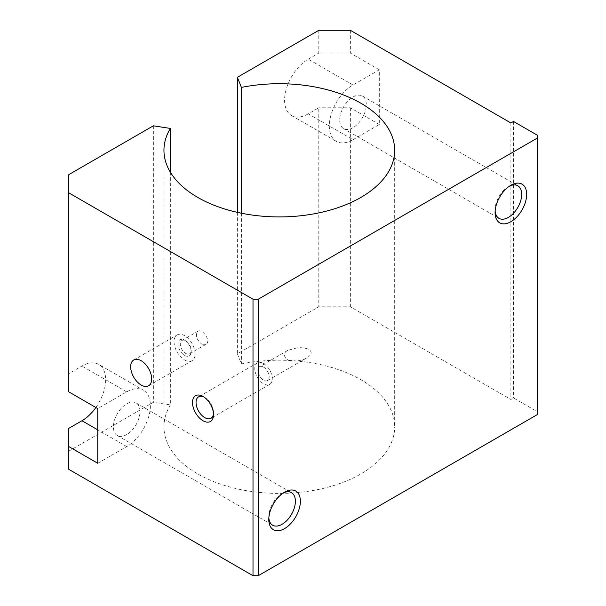 <?xml version="1.0" encoding="UTF-8"?>
<svg xmlns="http://www.w3.org/2000/svg" width="606" height="606" viewBox="0 0 606 606"><rect width="100%" height="100%" fill="white"/><g stroke="black" fill="none" stroke-linecap="round" stroke-linejoin="round"><path stroke-width="0.45" stroke-dasharray="3.03 2.27" d="M296.872 347.859L287.842 350.366C281.979 352.957 284.403 359.752 290.198 360.464C295.963 361.661 301.515 360.79 306.863 357.866C311.802 354.896 312.469 352.078 308.863 349.389C305.288 347.927 301.288 347.412 296.872 347.859M263.527 367.107A7.999 4.621 60 0 1 268.753 374.16A7.999 4.621 60 0 1 267.526 380.576A7.999 4.621 60 0 1 259.527 375.955A7.999 4.621 60 0 1 259.527 366.713A7.999 4.621 60 0 1 263.527 367.107M263.527 363.547A12.37 7.143 60 0 1 271.609 374.44A12.37 7.143 60 0 1 269.715 384.355A12.37 7.143 60 0 1 257.345 377.212A12.37 7.143 60 0 1 257.345 362.933A12.37 7.143 60 0 1 263.527 363.547M203.942 397.013A12.37 7.143 60 0 1 204.79 397.46L204.79 397.46A12.37 7.143 60 0 1 213.532 412.603A12.37 7.143 60 0 1 213.494 413.565M204.79 397.46L203.01 396.43L204.79 397.46M352.995 127.692A18.801 10.855 -60 0 1 343.594 128.624A18.801 10.855 -60 0 1 343.594 106.914A18.801 10.855 -60 0 1 362.396 96.051A18.801 10.855 -60 0 1 365.282 111.118A18.801 10.855 -60 0 1 352.995 127.692M495.147 211.077A18.801 10.855 -60 0 1 495.087 209.729A18.801 10.855 -60 0 1 508.389 186.701A18.801 10.855 -60 0 1 509.578 186.072M126.699 434.578A18.801 10.855 -60 0 1 117.299 435.502A18.801 10.855 -60 0 1 117.299 413.792A18.801 10.855 -60 0 1 136.1 402.937A18.801 10.855 -60 0 1 138.979 418.004A18.801 10.855 -60 0 1 126.699 434.578M268.844 517.956A18.801 10.855 -60 0 1 268.791 516.607A18.801 10.855 -60 0 1 282.085 493.579A18.801 10.855 -60 0 1 283.282 492.958M352.995 139.683L379.311 124.495L379.311 69.796L352.995 84.992A33.489 19.339 120 0 0 331.118 114.504A33.489 19.339 120 0 0 336.247 141.342A33.489 19.339 120 0 0 352.995 139.683L308.265 113.86L318.786 107.777L318.786 306.803L237.37 353.806L241.408 363.911A115.36 66.599 0 0 1 394.68 426.821L394.68 150.318M68.811 391.877L68.811 373.644L81.962 366.047A33.489 19.339 120 0 1 98.71 364.388L143.44 390.219A33.489 19.339 120 0 0 126.699 391.877L97.755 408.588M97.755 463.279L126.699 446.569A33.489 19.339 120 0 0 148.576 417.057A33.489 19.339 120 0 0 143.44 390.219M95.869 407.497A33.489 19.339 120 0 0 98.71 364.388M379.311 124.495L350.366 107.777L318.786 107.777M352.995 84.992L308.265 59.168A33.489 19.339 120 0 0 286.38 88.681A33.489 19.339 120 0 0 291.516 115.519A33.489 19.339 120 0 0 308.265 113.86M308.265 59.168L318.786 53.086L350.366 53.086L379.311 69.796M537.189 414.663L537.189 411.625L513.509 397.953L510.881 399.475L350.366 306.803L318.786 306.803M170.362 172.202L170.362 404.929L153.371 402.301L68.811 451.122L68.811 469.355M170.362 404.929A115.36 66.599 0 0 0 163.953 426.821A115.36 66.599 0 0 0 279.321 493.42A115.36 66.599 0 0 0 394.68 426.821M537.189 135.123L537.189 411.625M68.811 428.336L68.811 451.122M68.811 174.626L68.811 373.644M153.371 125.806L153.371 402.301M241.408 213.221L241.408 363.911M237.37 212.358L237.37 353.806M201.79 344.17L205.911 344.39C211.668 341.61 202.495 328.051 197.844 331.277C195.034 335.209 196.344 339.504 201.79 344.17M350.366 30.3L350.366 53.086M510.881 122.973L510.881 399.475M350.366 107.777L350.366 306.803M185.724 353.442A7.689 4.439 -120 0 0 189.572 353.821A7.689 4.439 -120 0 0 191.17 350.298A7.689 4.439 -120 0 0 185.731 340.875A7.689 4.439 -120 0 0 181.883 340.496A7.689 4.439 -120 0 0 180.702 346.662A7.689 4.439 -120 0 0 185.724 353.442M184.588 355.411A9.302 5.371 -120 0 0 191.17 351.616A9.302 5.371 -120 0 0 184.588 340.224A9.302 5.371 -120 0 0 178.012 344.019A9.302 5.371 -120 0 0 184.588 355.411M513.509 121.45L513.509 397.953M318.786 30.3L318.786 53.086M184.588 359.972A14.885 8.598 -120 0 0 192.034 360.706A14.885 8.598 -120 0 0 192.034 343.519A14.885 8.598 -120 0 0 177.149 334.929A14.885 8.598 -120 0 0 174.861 346.852A14.885 8.598 -120 0 0 184.588 359.972M126.699 391.877L81.962 366.047M126.699 446.569L97.755 429.859M287.842 350.366L259.527 366.713M306.863 357.866L267.526 380.576M257.345 362.933L198.601 396.847M269.715 384.355L210.971 418.269M213.532 412.603L213.532 414.663M343.594 128.624L498.988 218.334M362.396 96.051L517.789 185.769M495.087 209.729L495.087 212.608M508.389 186.701L510.881 185.262M117.299 435.502L272.685 525.22M136.1 402.937L291.494 492.648M268.791 516.607L268.791 519.486M282.085 493.579L284.578 492.14M291.516 115.519L336.247 141.342M163.953 426.821L163.953 150.318M189.572 353.821L205.911 344.39M181.883 340.496L197.844 331.277M185.731 340.875L184.588 340.224M191.17 350.298L191.17 351.616M148.614 385.772L192.034 360.706M133.729 359.994L177.149 334.929"/><path stroke-width="0.91" d="M213.494 413.565A12.37 7.143 60 0 1 210.971 418.269A12.37 7.143 60 0 1 198.601 411.126A12.37 7.143 60 0 1 198.601 396.847A12.37 7.143 60 0 1 203.942 397.013M203.01 396.43L203.01 396.43A14.885 8.598 60 0 1 213.532 414.663A14.885 8.598 60 0 1 203.01 420.738A14.885 8.598 60 0 1 192.481 402.505A14.885 8.598 60 0 1 203.01 396.43M509.578 186.072A18.801 10.855 -60 0 1 517.789 185.769A18.801 10.855 -60 0 1 520.668 200.836A18.801 10.855 -60 0 1 508.389 217.402A18.801 10.855 -60 0 1 498.988 218.334A18.801 10.855 -60 0 1 495.147 211.077M510.881 221.72A22.331 12.893 -60 0 1 495.087 212.608A22.331 12.893 -60 0 1 510.881 185.262A22.331 12.893 -60 0 1 526.667 194.375A22.331 12.893 -60 0 1 510.881 221.72M283.282 492.958A18.801 10.855 -60 0 1 291.494 492.648A18.801 10.855 -60 0 1 294.372 507.714A18.801 10.855 -60 0 1 282.085 524.288A18.801 10.855 -60 0 1 272.685 525.22A18.801 10.855 -60 0 1 268.844 517.956M284.578 528.606A22.331 12.893 -60 0 1 268.791 519.486A22.331 12.893 -60 0 1 284.578 492.14A22.331 12.893 -60 0 1 300.371 501.26A22.331 12.893 -60 0 1 284.578 528.606M97.755 429.859L81.962 420.738L68.811 428.336L68.811 446.569L97.755 463.279L97.755 408.588L68.811 391.877L68.811 192.852L253.005 299.197L258.27 299.197L537.189 138.16L537.189 135.123L513.509 121.45L510.881 122.973L350.366 30.3L318.786 30.3L237.37 77.31L241.408 87.415L241.408 213.221M81.962 420.738A33.489 19.339 120 0 0 95.869 407.497M68.811 192.852L68.811 174.626L153.371 125.806L170.362 128.434A115.36 66.599 0 0 0 163.953 150.318A115.36 66.599 0 0 0 279.321 216.918A115.36 66.599 0 0 0 394.68 150.318A115.36 66.599 0 0 0 241.408 87.415M68.811 446.569L68.811 469.355L253.005 575.7L258.27 575.7L537.189 414.663L537.189 138.16M258.27 299.197L258.27 575.7M253.005 299.197L253.005 575.7M141.168 385.037A14.885 8.598 -120 0 0 148.614 385.772A14.885 8.598 -120 0 0 148.614 368.584A14.885 8.598 -120 0 0 133.729 359.994A14.885 8.598 -120 0 0 131.449 371.917A14.885 8.598 -120 0 0 141.168 385.037M170.362 128.434L170.362 172.202M237.37 77.31L237.37 212.358"/></g></svg>
